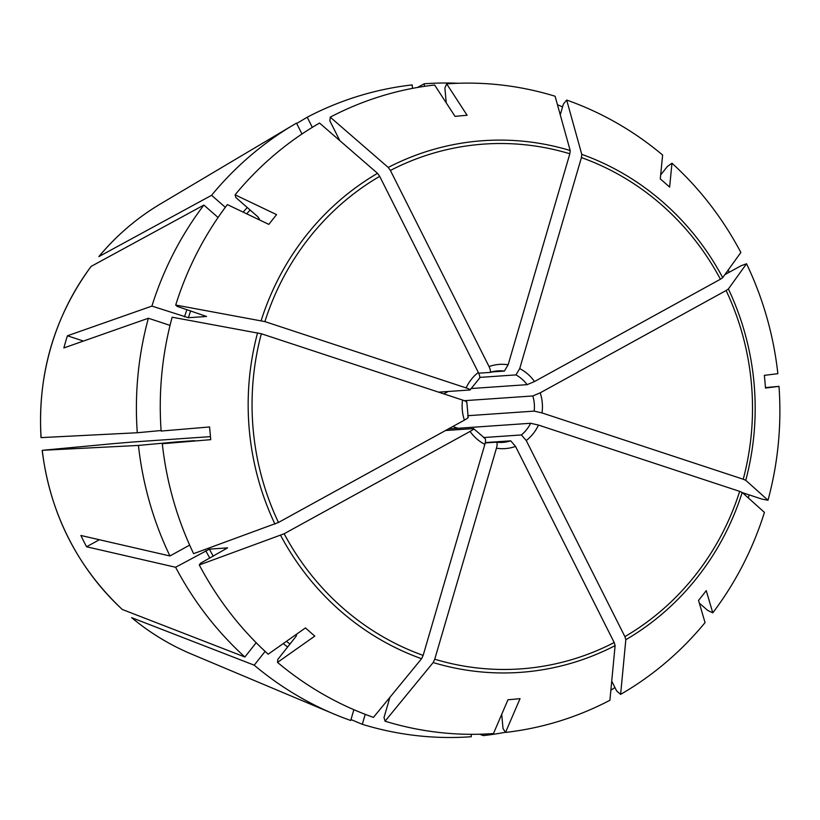 <?xml version="1.0" encoding="UTF-8"?>
<svg xmlns="http://www.w3.org/2000/svg" width="820" height="820" viewBox="0 0 820 820"><rect width="100%" height="100%" fill="white"/><g stroke="black" fill="none" stroke-linecap="round" stroke-linejoin="round"><path stroke-width="1.23" d="M479.813 377.395L515.954 374.894L519.716 368.6L581.421 157.583L581.769 154.334L566.681 100.06A325.673 309.734 -93.9 0 1 662.632 155.041L660.274 178.914A291.069 189.902 29.8 0 1 669.622 187.093L671.98 163.221L667.377 166.47L660.664 174.947M660.848 173.153A327.323 311.303 -93.9 0 1 661.545 173.85M728.201 270.036A327.323 311.303 -93.9 0 1 729.216 272.26M464.325 400.683L532.805 395.957L540.195 392.841L726.1 290.516L728.385 288.958L746.528 263.763A325.673 309.734 -93.9 0 1 777.852 373.684L764.332 375.355A291.069 214.112 84.4 0 1 765.48 388.044L779 386.374A325.673 309.734 -93.9 0 1 767.991 500.22L762.159 499.165L742.428 492.666M540.195 392.841A42.209 40.139 -93.9 0 1 542.01 412.921L743.227 479.228L745.749 480.305L767.991 500.22M746.528 263.763L740.983 265.782L724.89 274.638M542.01 412.921L534.179 411.117L467.718 415.709M779 386.374L765.449 387.583M749.121 494.87A327.323 311.303 -93.9 0 1 748.342 497.955M700.126 603.807A327.323 311.303 -93.9 0 1 699.706 604.412M448.376 428.952L530.622 423.274L538.463 425.067L739.671 491.375L742.202 492.451L764.435 512.377A325.673 309.734 -93.9 0 1 712.775 612.837L707.66 610.398L699.316 603.1M538.463 425.067A42.209 40.139 -93.9 0 1 526.245 440.524L624.891 636.627L625.824 639.723L620.617 694.376L616.65 690.942L611.73 681.153M712.775 612.837L706.245 590.636A291.069 192.423 139.4 0 1 698.527 600.404L705.056 622.605A325.673 309.734 -93.9 0 1 620.617 694.376M526.245 440.524L521.407 434.938L483.513 437.552M614.949 687.549A327.323 311.303 -93.9 0 1 610.859 690.204M505.417 732.26A327.323 311.303 -93.9 0 1 483.39 735.601L479.649 734.218M485.286 442.585L510.696 440.832L515.544 446.418L614.19 642.521L615.113 645.617L609.906 700.27A325.673 309.734 -93.9 0 1 505.53 732.424L503.008 728.549L501.717 714.322M515.544 446.418A42.209 40.139 -93.9 0 1 496.448 448.202L434.743 659.208L433.165 662.55L385.051 721.19L384.016 717.49L389.92 697.307M505.53 732.424L520.044 698.64A291.069 137.524 -175.3 0 1 507.969 699.757L493.466 733.551A325.673 309.734 -93.9 0 1 385.051 721.19M483.257 734.105L483.39 735.601M496.448 448.202C497.381 444.542 497.33 442.533 496.284 442.175L485.214 442.933M471.1 734.31L471.326 736.729A327.323 311.303 -93.9 0 1 362.296 724.306L365.218 714.333M350.981 719.56L362.296 724.306M353.871 709.689L350.714 720.483A327.323 311.303 -93.9 0 1 333.771 713.943A327.323 311.303 -93.9 0 1 254.22 665.184L131.6 617.644C149.865 632.804 169.801 644.93 191.388 654.032A250.161 237.923 -93.9 0 1 131.712 617.716M484.692 438.351C485.737 438.71 485.799 440.719 484.856 444.378L423.151 655.395L421.572 658.726L373.459 717.367A325.673 309.734 -93.9 0 1 277.519 662.386L277.806 659.434L296.071 636.32L296.891 633.952M484.856 444.378A42.209 40.139 -93.9 0 1 470.065 431.433L284.151 533.758L199.291 564.959L200.531 563.237L227.57 547.883L209.397 549.144L175.613 567.266L86.571 546.776L99.363 539.734M277.519 662.386L314.798 636.105A291.069 81.59 -135 0 1 305.45 627.925L268.171 654.206A325.673 309.734 -93.9 0 1 199.291 564.959M265.127 651.398L254.22 665.184M470.065 431.433C473.16 429.67 474.319 428.716 473.529 428.583L445.537 430.52M256.178 642.706L244.883 657.005A327.323 311.303 -93.9 0 1 175.613 567.266M244.883 657.005L122.241 609.444C76.875 566.63 50.184 513.597 42.158 450.334L113.191 443.661A517112.52 3625.353 174.8 0 0 133.629 441.939L210.463 436.64M189.656 545.115L169.935 555.97L80.883 535.48A261.508 248.716 86.1 0 0 86.571 546.776M169.935 555.97A327.323 311.303 -93.9 0 1 138.447 445.434L42.271 450.313A250.161 237.923 -93.9 0 0 122.364 609.537M467.851 417.288C468.64 417.421 467.482 418.374 464.386 420.137L278.472 522.463L193.612 553.664A325.673 309.734 -93.9 0 1 162.298 443.743L194.555 440.668L176.392 441.929L138.447 445.434M464.386 420.137A42.209 40.139 -93.9 0 1 462.562 400.058L261.344 333.75L172.159 317.207A325.673 309.734 -93.9 0 0 161.14 431.053L209.592 426.974A291.069 57.379 -95.1 0 0 210.74 439.663L162.298 443.743M161.109 430.52L137.288 432.745A327.323 311.303 -93.9 0 1 148.369 318.242L170.037 325.386M137.288 432.745L41.01 437.624C37.515 373.93 54.202 316.858 91.092 266.408M479.546 378.194L470.024 389.982C470.782 389.756 469.481 389.069 466.119 387.911L264.901 321.604L175.705 305.05L177.222 306.403L206.568 316.469L188.395 317.719L151.915 306.096L67.424 335.79A261.508 248.716 86.1 0 0 63.868 347.936L148.369 318.242M151.915 306.096A327.323 311.303 -93.9 0 1 203.873 205.072L91.102 266.408M466.119 387.911A42.209 40.139 -93.9 0 1 478.327 372.454L379.68 176.351L377.528 173.338L319.534 123.051A325.673 309.734 -93.9 0 0 235.084 194.822L235.893 197.558L258.013 216.921L259.366 219.032L257.849 219.135M175.705 305.05A325.673 309.734 -93.9 0 1 227.365 204.59L268.837 224.383A291.069 79.079 -55.2 0 1 276.555 214.614L235.084 194.822M218.069 217.495L203.873 205.072M470.024 389.982L438.556 392.155M225.315 207.316L211.591 195.303A327.323 311.303 -93.9 0 1 293.13 125.101A327.323 311.303 -93.9 0 1 296.502 123.123L301.975 133.998M211.591 195.303L98.83 256.619C116.491 235.442 136.991 217.915 160.33 204.006L293.13 125.101M312.307 127.356L307.213 117.229L296.686 123.482M307.213 117.229A327.323 311.303 -93.9 0 1 412.173 84.901L412.491 88.375M490.186 372.341A35.834 34.081 -93.9 0 1 497.853 370.876L489.95 372.423C490.924 371.931 490.616 369.974 489.038 366.56L390.392 170.458L388.239 167.444L330.234 117.157A325.673 309.734 -93.9 0 1 434.61 85.003L455.038 116.379A291.069 133.967 -15 0 1 467.103 115.261L446.685 83.876A325.673 309.734 -93.9 0 1 555.089 96.237L570.187 150.521L569.838 153.77L508.133 364.787L504.361 371.081L491.498 371.962M330.234 117.157L329.886 120.888L339.829 140.65M489.95 372.423L478.685 373.192M446.685 83.876L444.891 88.047L446.234 102.849M424.473 86.336L424.237 83.773A327.323 311.303 -93.9 0 1 458.267 83.271M519.716 368.6A42.209 40.139 -93.9 0 1 534.507 381.546L720.421 279.22L722.707 277.662L740.849 252.468A325.673 309.734 -93.9 0 0 671.98 163.221M566.681 100.06L563.401 104.058L560.255 114.81M557.467 104.775A327.323 311.303 -93.9 0 1 562.571 106.887M534.507 381.546L527.116 384.662L471.029 388.536M424.237 83.773L417.482 87.463M462.562 400.058C465.924 401.226 467.236 401.913 466.467 402.128M443.815 393.887L448.171 391.488M452.732 426.554L457.99 428.286M510.696 440.832A35.834 34.081 -93.9 0 1 502.793 442.38L496.284 442.175M484.999 438.423L473.529 428.583M478.327 372.454C479.915 375.867 480.212 377.825 479.249 378.317M67.424 335.79L83.435 341.058M726.1 290.516A263.046 250.172 -93.9 0 1 743.227 479.228M728.385 288.958A266.49 253.452 -93.9 0 1 745.749 480.305M532.805 395.957A35.834 34.081 -93.9 0 1 534.179 411.117M739.671 491.375A263.046 250.172 -93.9 0 1 624.891 636.627M742.202 492.451A266.49 253.452 -93.9 0 1 625.824 639.723M530.622 423.274A35.834 34.081 -93.9 0 1 521.407 434.938M614.19 642.521A263.046 250.172 -93.9 0 1 434.743 659.208M615.113 645.617A266.49 253.452 -93.9 0 1 433.165 662.55M502.793 442.38A35.834 34.081 -93.9 0 1 496.479 442.195M423.151 655.395A263.046 250.172 -93.9 0 1 284.151 533.758M421.572 658.726A266.49 253.452 -93.9 0 1 280.645 535.399M289.972 644.038A288.302 274.188 -93.9 0 1 286.436 641.322M287.635 646.99A291.489 277.221 -93.9 0 1 283.207 643.597M213.282 556.226A288.302 274.188 -93.9 0 1 209.397 549.144M209.817 558.123A291.489 277.221 -93.9 0 1 205.738 550.681M278.472 522.463A263.046 250.172 -93.9 0 1 261.344 333.75M274.956 524.103A266.49 253.452 -93.9 0 1 257.593 332.766M41.123 437.624A250.161 237.923 -93.9 0 1 91.225 266.295M264.901 321.604A263.046 250.172 -93.9 0 1 379.68 176.351M261.149 320.61A266.49 253.452 -93.9 0 1 377.528 173.338M188.395 317.719A288.302 274.188 -93.9 0 1 190.671 310.841M184.52 316.838A291.489 277.221 -93.9 0 1 186.909 309.601M246.707 213.825A288.302 274.188 -93.9 0 1 250.12 210.012M243.14 212.124A291.489 277.221 -93.9 0 1 247.271 207.511M98.943 256.527A250.161 237.923 -93.9 0 1 160.33 204.006M489.038 366.56A42.209 40.139 -93.9 0 1 508.133 364.787M390.392 170.458A263.046 250.172 -93.9 0 1 569.838 153.77M388.239 167.444A266.49 253.452 -93.9 0 1 570.187 150.521M497.853 370.876A35.834 34.081 -93.9 0 1 504.361 371.081M581.769 154.334A266.49 253.452 -93.9 0 1 722.707 277.662M515.954 374.894A35.834 34.081 -93.9 0 1 527.116 384.662M581.421 157.583A263.046 250.172 -93.9 0 1 720.421 279.22M191.388 654.032L333.771 713.943M468.189 417.39L466.795 401.995"/></g></svg>
